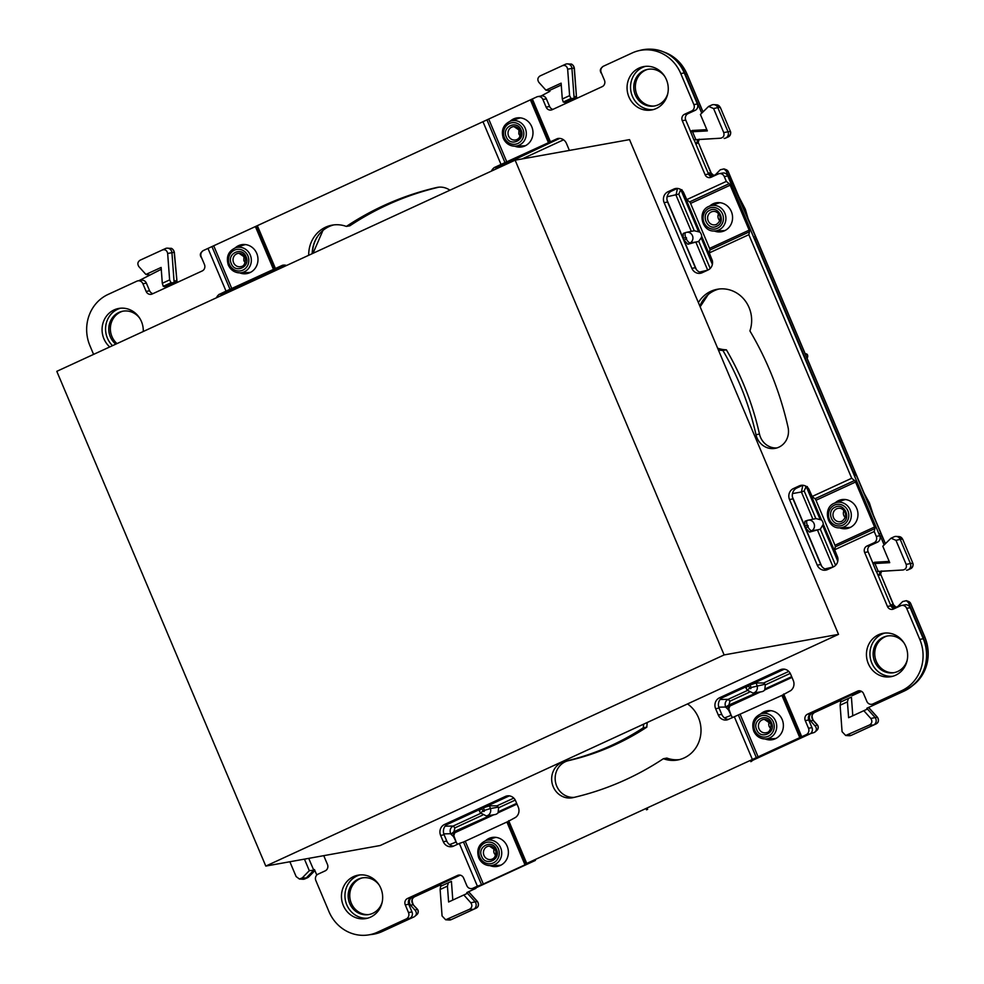 <?xml version="1.0" encoding="UTF-8"?>
<svg xmlns="http://www.w3.org/2000/svg" width="984" height="984" viewBox="0 0 984 984"><rect width="100%" height="100%" fill="white"/><g stroke="black" fill="none" stroke-linecap="round" stroke-linejoin="round"><path stroke-width="1.48" d="M452.812 846.449L459.331 843.448L477.388 886.178L481.533 884.751L463.489 842.021L459.331 843.448M463.489 842.021L508.039 821.492L526.083 864.223L524.989 864.825L506.944 822.095M452.296 846.548A8.327 7.761 79.8 0 1 443.292 841.701L440.623 835.404A8.327 7.761 79.8 0 1 444.485 824.494L505.309 796.474A8.327 7.761 79.8 0 1 515.628 800.853L518.285 807.151A8.327 7.761 79.8 0 1 515.628 817.36L508.039 821.492M508.703 820.705L526.747 863.435L526.083 864.223M465.272 841.295L483.328 884.026L524.989 864.825M485.567 840.705A14.698 13.702 79.8 0 1 492.062 837.47A14.698 13.702 79.8 0 1 507.154 846.179A14.698 13.702 79.8 0 1 497.264 866.412A14.698 13.702 79.8 0 1 490.044 865.637M483.328 884.026L481.533 884.751M323.748 855.662L327.463 864.444A4.895 4.563 -100.2 0 1 325.187 870.865L318.115 874.124A4.895 4.563 79.8 0 0 315.839 880.545L328.951 911.578A39.2 36.543 79.8 0 0 369.221 934.8L372.702 934.173A39.2 36.543 79.8 0 0 380.968 931.565L409.725 918.33A4.895 4.563 79.8 0 0 411.988 911.91L408.754 904.259A4.895 4.563 79.8 0 1 411.029 897.851L460.278 875.157M93.591 354.388L89.95 345.765A39.2 36.543 79.8 0 1 108.08 294.437L136.825 281.19A4.895 4.563 79.8 0 1 142.901 283.761L146.382 283.134A4.895 4.563 79.8 0 0 141.352 280.231L137.858 280.858M146.382 283.134L149.617 290.784L146.124 291.412L142.901 283.761M146.124 291.412A4.895 4.563 -100.2 0 0 152.188 293.995L202.187 270.957A4.895 4.563 79.8 0 0 204.463 264.536L201.228 256.885A4.895 4.563 79.8 0 1 203.491 250.477L207.981 248.411L226.025 291.129L282.433 265.299A8.327 7.761 79.8 0 1 286.565 265.483M149.617 290.784A4.895 4.563 -100.2 0 0 152.938 293.65M284.671 265.102L230.563 290.612L219.1 294.474L226.025 291.129M219.051 294.351L222.532 293.724M220.637 295.864A8.327 7.761 79.8 0 1 222.581 293.847M216.443 297.795A8.327 7.761 79.8 0 1 219.1 294.474M282.433 265.299L283.343 265.127M275.397 268.386L257.341 225.668L482.972 121.709L501.028 164.439L494.042 167.661L505.555 163.922L559.662 138.412M501.028 164.439L557.424 138.596A8.327 7.761 79.8 0 1 566.44 143.443L569.096 149.74A8.327 7.761 79.8 0 1 569.355 150.441M494.042 167.661L497.535 167.034M495.628 169.162A8.327 7.761 79.8 0 1 497.584 167.157M491.434 171.105A8.327 7.761 79.8 0 1 494.091 167.784M557.424 138.596L558.346 138.436M549.613 106.506L546.12 107.133L542.885 99.482L546.378 98.855L549.613 106.506A4.895 4.563 -100.2 0 0 552.934 109.359M546.12 107.133A4.895 4.563 -100.2 0 0 552.184 109.704L602.183 86.666A4.895 4.563 79.8 0 0 604.459 80.257L601.224 72.607A4.895 4.563 79.8 0 1 603.487 66.186L632.245 52.939A39.2 36.543 79.8 0 1 640.498 50.344A39.2 36.543 79.8 0 1 680.768 73.566L693.88 104.599A4.895 4.563 79.8 0 1 691.617 111.02L695.098 110.392A4.895 4.563 79.8 0 0 697.373 103.972L684.261 72.939A39.2 36.543 79.8 0 0 674.704 59.163A41.156 38.376 79.8 0 1 685.245 74.095L701.727 113.123M640.498 50.344L643.991 49.717A39.2 36.543 79.8 0 1 651.26 49.2A39.2 36.543 79.8 0 1 674.704 59.163M695.098 110.392L688.025 113.652L684.532 114.279L691.617 111.02M684.532 114.279A4.895 4.563 -100.2 0 0 682.269 120.7L705.061 174.672L708.554 174.045L694.126 139.888M688.025 113.652A4.895 4.563 -100.2 0 0 685.75 120.073L682.269 120.7M690.571 131.475L685.75 120.073M729.169 183.688L689.587 201.929L686.746 199.641L683.449 192.151A8.327 7.761 79.8 0 0 673.819 189.076L667.976 191.757A8.327 7.761 79.8 0 0 664.126 202.667L691.863 268.337A8.327 7.761 79.8 0 0 702.182 272.716L708.013 270.022A8.327 7.761 79.8 0 0 712.318 260.514L709.255 252.925L748.836 234.696L749.476 231.781A1.956 0.689 65.3 0 0 749.168 230.158L730.177 185.189A1.956 0.689 65.3 0 0 729.169 183.688L726.327 181.4L724.273 176.567A4.895 4.563 79.8 0 0 718.209 173.983L711.125 177.255A4.895 4.563 79.8 0 1 705.061 174.672M711.875 176.911A4.895 4.563 79.8 0 1 708.554 174.045M709.255 252.925L709.894 250.022A1.956 0.689 -114.7 0 0 709.587 248.398L749.168 230.158M689.587 201.929A1.956 0.689 -114.7 0 1 690.584 203.417L709.587 248.398M664.126 202.667L667.619 202.04A8.327 7.761 79.8 0 1 671.469 191.13L677.299 188.448A8.327 7.761 79.8 0 1 677.349 188.424M667.619 202.04L695.356 267.709A8.327 7.761 79.8 0 0 702.121 272.74M834.641 549.773L837.716 557.362A8.327 7.761 79.8 0 1 833.399 566.87L827.569 569.564A8.327 7.761 79.8 0 1 817.261 565.173L789.512 499.515A8.327 7.761 79.8 0 1 793.375 488.605L799.205 485.911A8.327 7.761 79.8 0 1 808.836 488.999L812.132 496.489L814.973 498.765A1.956 0.689 -114.7 0 1 815.982 500.266L834.986 545.247A1.956 0.689 -114.7 0 1 835.293 546.858L834.641 549.773L874.222 531.532L876.264 536.378A4.895 4.563 79.8 0 1 874.001 542.799L877.494 542.172L870.409 545.431A4.895 4.563 -100.2 0 0 868.146 551.852L864.653 552.479A4.895 4.563 -100.2 0 1 866.916 546.058L874.001 542.799M827.519 569.588A8.327 7.761 79.8 0 1 820.742 564.545L793.006 498.888A8.327 7.761 79.8 0 1 796.856 487.978L802.698 485.284A8.327 7.761 79.8 0 1 802.747 485.26M894.259 608.678A4.895 4.563 79.8 0 1 890.938 605.824L876.51 571.655M872.956 563.242L868.146 551.852M734.335 716.746L781.936 695.405L790.632 690.67A8.327 7.761 79.8 0 0 793.276 680.461L790.619 674.163A8.327 7.761 79.8 0 0 780.312 669.772L719.476 697.804A8.327 7.761 79.8 0 0 715.626 708.714L718.283 715.011A8.327 7.761 79.8 0 0 727.299 719.845L734.335 716.746L752.379 759.476L806.228 734.667A4.895 4.563 79.8 0 0 808.491 728.258L805.269 720.608A4.895 4.563 79.8 0 1 807.532 714.187L857.531 691.149A4.895 4.563 -100.2 0 1 863.595 693.732L866.83 701.383A4.895 4.563 79.8 0 0 872.894 703.954L901.639 690.706A39.2 36.543 79.8 0 0 919.782 639.379L906.67 608.333A4.895 4.563 79.8 0 0 900.606 605.763L893.521 609.022A4.895 4.563 79.8 0 1 887.445 606.452L864.653 552.479M901.639 605.431L905.12 604.803A4.895 4.563 79.8 0 1 910.151 607.718L923.263 638.751A39.2 36.543 79.8 0 1 926.559 655.406A39.2 36.543 79.8 0 1 917.801 680.215A39.2 36.543 79.8 0 1 905.132 690.079L876.387 703.326A4.895 4.563 79.8 0 1 875.354 703.658L871.861 704.286M805.269 720.608L808.75 719.981A4.895 4.563 79.8 0 1 811.025 713.56L860.274 690.866M808.75 719.981L811.984 727.631A4.895 4.563 79.8 0 1 810.127 733.83L750.681 761.235M780.312 669.772L783.793 669.157A8.327 7.761 79.8 0 1 783.842 669.132M783.793 669.157L722.969 697.176A8.327 7.761 79.8 0 0 721.407 698.148L748.443 685.688L746.143 687.607M715.626 708.714L719.107 708.086A8.327 7.761 79.8 0 1 721.407 698.148M719.107 708.086L721.776 714.384A8.327 7.761 79.8 0 0 728.541 719.415M440.623 835.404L444.116 834.776A8.327 7.761 79.8 0 1 447.966 823.866L508.802 795.847A8.327 7.761 79.8 0 1 508.851 795.822M444.116 834.776L446.773 841.074A8.327 7.761 79.8 0 0 453.55 846.105M369.221 934.8A39.2 36.543 79.8 0 0 377.487 932.192L406.232 918.958A4.895 4.563 79.8 0 0 408.495 912.537L405.273 904.886A4.895 4.563 79.8 0 1 407.536 898.478L457.535 875.44A4.895 4.563 -100.2 0 1 463.599 878.011L466.834 885.661A4.895 4.563 79.8 0 0 471.865 888.564L475.358 887.937A4.895 4.563 79.8 0 0 475.666 887.875L478.089 886.83M109.741 346.946A22.054 20.553 79.8 0 1 114.119 309.911A22.054 20.553 79.8 0 1 118.769 308.447A22.054 20.553 79.8 0 1 143.27 331.51M112.533 345.667A22.054 20.553 79.8 0 1 117.613 309.284A22.054 20.553 79.8 0 1 120.528 308.213M647.324 722.453A30.873 28.782 79.8 0 0 646.832 727.139L643.339 727.766A30.873 28.782 79.8 0 1 643.659 724.138L687.521 703.929A30.873 28.782 79.8 0 1 700.522 736.02A30.873 28.782 79.8 0 1 677.632 759.992A30.873 28.782 79.8 0 1 663.376 758.713A312.629 291.473 79.8 0 1 573.118 797.618A18.622 17.355 79.8 0 1 572.356 797.778A18.622 17.355 79.8 0 1 552.049 782.932A18.622 17.355 79.8 0 1 564.988 761.284L568.481 760.657A18.622 17.355 79.8 0 0 555.394 781.468A18.622 17.355 79.8 0 0 574.262 797.347M663.376 758.713L666.857 758.086A30.873 28.782 79.8 0 0 679.366 759.623M643.339 727.766A275.397 256.75 79.8 0 1 564.988 761.284M646.832 727.139A275.397 256.75 79.8 0 1 568.481 760.657M895.6 675.233A22.054 20.553 79.8 0 1 890.951 676.697A22.054 20.553 79.8 0 1 867.421 661.174A22.054 20.553 79.8 0 1 878.503 634.754A22.054 20.553 79.8 0 1 883.152 633.29A22.054 20.553 79.8 0 1 906.682 648.813A22.054 20.553 79.8 0 1 895.6 675.233M892.685 676.291A22.054 20.553 79.8 0 1 870.655 659.624A22.054 20.553 79.8 0 1 881.984 634.126A22.054 20.553 79.8 0 1 884.911 633.056M726.376 349.812L722.883 350.439A30.873 28.782 79.8 0 1 718.381 349.96L698.382 302.617A30.873 28.782 79.8 0 1 717.348 289.259A30.873 28.782 79.8 0 1 744.777 300.243A30.873 28.782 79.8 0 1 749.906 330.919A311.657 290.563 79.8 0 1 788.049 427.314A17.638 16.445 79.8 0 1 775.134 448.36A17.638 16.445 79.8 0 1 755.983 434.694L759.476 434.067A276.369 257.673 79.8 0 0 726.376 349.812A30.873 28.782 79.8 0 1 717.619 348.164M699.833 306.049A30.873 28.782 79.8 0 1 719.107 289.001M722.883 350.439A276.369 257.673 79.8 0 1 755.983 434.694M776.868 447.954A17.638 16.445 79.8 0 1 759.476 434.067M666.414 79.642A22.054 20.553 79.8 0 1 651.568 109.987A22.054 20.553 79.8 0 1 628.911 96.924A22.054 20.553 79.8 0 1 643.77 66.58A22.054 20.553 79.8 0 1 666.414 79.642M653.29 109.593A22.054 20.553 79.8 0 1 632.404 96.297A22.054 20.553 79.8 0 1 645.529 66.346M380.808 888.22A22.054 20.553 79.8 0 1 365.962 918.564A22.054 20.553 79.8 0 1 343.305 905.501A22.054 20.553 79.8 0 1 358.151 875.157A22.054 20.553 79.8 0 1 380.808 888.22M367.684 918.17A22.054 20.553 79.8 0 1 346.798 904.874A22.054 20.553 79.8 0 1 359.91 874.924M308.705 255.287A30.873 28.782 79.8 0 1 332.088 225.151A30.873 28.782 79.8 0 1 346.356 226.431A312.629 291.473 79.8 0 1 436.601 187.526A18.622 17.355 79.8 0 1 437.376 187.366A18.622 17.355 79.8 0 1 449.934 190.22M346.356 226.431L349.837 225.803A312.629 291.473 79.8 0 1 438.95 187.157M312.199 253.675A30.873 28.782 79.8 0 1 333.847 224.893M494.915 865.477A14.698 13.702 -100.2 0 0 498.986 865.969M493.82 837.273A14.698 13.702 -100.2 0 0 490.18 839.155M257.341 225.668L207.981 248.411M482.972 121.709L532.344 98.966L550.388 141.696M726.327 181.4L686.746 199.641M748.836 234.696L851.714 478.249L854.555 480.536A1.956 0.689 -114.7 0 1 855.563 482.025L874.567 527.006A1.956 0.689 -114.7 0 1 874.874 528.629L874.222 531.532M851.714 478.249L812.132 496.489M783.694 694.003L801.739 736.733M235.164 247.919A14.698 13.702 79.8 0 1 241.658 244.684A14.698 13.702 79.8 0 1 256.75 253.392A14.698 13.702 79.8 0 1 246.861 273.613A14.698 13.702 79.8 0 1 239.641 272.839M510.155 121.216A14.698 13.702 79.8 0 1 516.649 117.982A14.698 13.702 79.8 0 1 531.754 126.69A14.698 13.702 79.8 0 1 521.852 146.923A14.698 13.702 79.8 0 1 514.644 146.149M709.747 206.037A14.698 13.702 79.8 0 1 713.142 203.774A14.698 13.702 79.8 0 1 716.241 202.802A14.698 13.702 79.8 0 1 731.924 213.147A14.698 13.702 79.8 0 1 724.531 230.76A14.698 13.702 79.8 0 1 721.444 231.744A14.698 13.702 79.8 0 1 714.224 230.969M835.145 502.886A14.698 13.702 79.8 0 1 838.528 500.622A14.698 13.702 79.8 0 1 841.627 499.651A14.698 13.702 79.8 0 1 857.322 509.995A14.698 13.702 79.8 0 1 849.93 527.608A14.698 13.702 79.8 0 1 846.83 528.58A14.698 13.702 79.8 0 1 839.623 527.818M760.571 714.015A14.698 13.702 79.8 0 1 767.053 710.78A14.698 13.702 79.8 0 1 782.157 719.489A14.698 13.702 79.8 0 1 772.255 739.71A14.698 13.702 79.8 0 1 765.048 738.935M248.583 273.183A14.698 13.702 79.8 0 1 244.512 272.691M239.776 246.369A14.698 13.702 79.8 0 1 243.417 244.487M518.42 117.797A14.698 13.702 -100.2 0 0 514.767 119.667M519.503 146.001A14.698 13.702 -100.2 0 0 523.574 146.493M723.166 231.302A14.698 13.702 79.8 0 1 719.095 230.81M714.359 204.487A14.698 13.702 79.8 0 1 716.623 203.147A14.698 13.702 79.8 0 1 718 202.606M843.399 499.454A14.698 13.702 -100.2 0 0 842.021 499.995A14.698 13.702 -100.2 0 0 839.758 501.336M844.481 527.658A14.698 13.702 -100.2 0 0 848.552 528.15M765.183 712.465A14.698 13.702 79.8 0 1 768.824 710.583M773.977 739.279A14.698 13.702 79.8 0 1 769.906 738.787M477.388 886.178L472.898 888.244A4.895 4.563 79.8 0 1 471.865 888.564M526.747 863.435L752.379 759.476M532.344 98.966L536.821 96.899A4.895 4.563 79.8 0 1 542.885 99.482M698.382 302.617L629.526 139.617L515.124 160.183L56.801 371.337L265.791 866.08L724.113 654.926L515.124 160.183M687.521 703.929L838.516 634.36L718.381 349.96M265.791 866.08L380.193 845.514L643.659 724.138M724.273 176.567L727.766 175.939L879.93 536.206A4.895 4.563 79.8 0 1 877.494 542.172M719.242 173.664L722.736 173.036A4.895 4.563 79.8 0 1 727.557 175.496L727.766 175.939M472.898 888.244L476.391 887.617L535.419 860.41M476.391 887.617L475.961 887.777A4.895 4.563 79.8 0 1 475.666 887.875M561.261 85.018L549.22 90.565L549.896 91.328L541.04 96.014A4.895 4.563 79.8 0 1 546.378 98.855M748.443 685.688L749.722 688.148L747.127 690.104L752.969 693.068L761.567 691.74A5.879 5.486 -100.2 0 0 764.728 689.956L765.318 684.876L763.707 682.97L756.179 682.982L750.165 684.901L784.297 669.169M714.015 175.669L710.879 172.864L708.123 173.024L712.637 175.988L715.491 174.672L720.276 169.777L724.015 168.904L726.192 171.032L727.865 174.992L729.144 175.521L755.368 236.32L755.958 238.989L754.679 239.665M879.007 533.98L880.766 533.168L856.215 475.063L853.251 471.84L755.097 239.469M880.766 533.168L881.356 535.837L880.495 536.317L884.124 544.89M885.329 543.66L728.246 171.794A3.924 3.788 -69.7 0 0 726.094 169.678A3.924 3.788 -69.7 0 0 726.081 169.666L724.015 168.904M792.452 497.006L804.777 526.206L804.9 521.274L807.274 520.438M804.777 526.206L807.237 525.333A0.775 0.713 79.8 0 1 807.827 526.747A4.895 1.685 60 0 0 811.812 530.745A5.67 5.289 79.8 0 0 807.434 520.376A4.895 1.747 70.6 0 0 807.347 520.401L804.9 521.274M821.689 566.243L805.564 528.051L809.475 532.098L820.312 529.158L835.601 565.333M895.981 540.339L906.141 564.373C906.916 567.448 905.87 569.318 903.005 569.982L878.257 571.421L874.924 563.524L889.733 562.663L882.796 546.243L891.012 538.199L895.981 540.339L900.2 539.38A4.895 4.563 -100.2 0 0 894.173 536.784L891.012 538.199M874.924 563.524L872.869 563.291L874.53 562.27L889.204 561.409M903.005 569.982L876.277 571.63L872.869 563.291M906.412 600.683L908.478 601.445A3.924 3.788 110.3 0 1 908.478 601.445A3.924 3.788 110.3 0 1 910.643 603.573L924.862 637.251L923.115 637.201L908.576 602.798L906.412 600.683L902.66 601.556L897.875 606.452L895.022 607.755L890.508 604.791L893.275 604.643L896.399 607.448L893.275 604.643L880.569 574.004M923.115 637.201A41.156 38.376 79.8 0 1 926.559 655.406M917.801 680.215A41.156 38.376 79.8 0 1 911.762 686.328A41.156 38.376 79.8 0 1 904.075 691.112L866.793 708.283L874.85 717.238A4.895 4.563 -100.2 0 1 873.484 725.085L851.221 735.343A4.895 4.563 -100.2 0 1 851.172 735.356A4.895 4.563 -100.2 0 1 849.155 735.724L845.686 735.491L842.07 731.69L840.115 705.221L847.433 701.85L848.602 717.705L863.817 710.694L870.791 718.455C872.5 721.075 872.131 723.228 869.659 724.925L873.484 725.085L876.117 723.904A4.182 3.899 -100.2 0 0 877.285 717.201L870.791 718.455M867.482 709.046L863.817 710.694M847.433 701.85L848.368 698.48L851.418 697.102L852.796 715.774M848.368 698.48L840.619 702.047L840.115 705.221M815.158 731.899L816.954 730.263A3.924 3.764 -132.2 0 0 816.966 724.679L815.306 726.192L810.607 720.964C808.528 717.779 808.983 715.171 811.972 713.129L840.434 700.571M810.607 720.964L813.091 720.374C811.05 717.188 811.505 714.581 814.457 712.539L814.543 712.514C811.739 713.917 811.345 716.561 813.362 720.436A3.924 0.787 138 0 0 813.091 720.374L816.966 724.679A3.924 0.787 138 0 1 817.237 724.741L813.362 720.436M815.306 726.192C817.003 728.726 816.659 730.829 814.272 732.477L815.146 731.899M445.691 919.782L442.074 915.969L440.119 889.499L447.437 886.129L448.606 901.984L463.821 894.973L470.795 902.734C472.504 905.354 472.136 907.519 469.663 909.204L445.691 919.782L449.159 920.003A4.895 4.563 -100.2 0 0 451.189 919.646A4.895 4.563 -100.2 0 0 451.226 919.622L473.488 909.364A4.895 4.563 -100.2 0 0 474.854 901.529L466.797 892.562L475.875 888.38M810.385 733.658L814.272 732.477M753.092 760.128L750.878 761.69M732.367 717.656L728.455 709.894L725.7 707.041L718.775 707.164M513.783 798.11L497.043 805.822L489.515 805.834L483.501 807.753L509.306 795.871M446.404 824.838L481.779 808.541L479.491 810.459M457.376 844.346L453.464 836.584L454.817 832.735L454.153 832.156L450.955 834.186L453.464 836.584L453.526 834.284M467.486 893.324L463.821 894.973M447.437 886.129L448.372 882.759L451.422 881.381L452.8 900.053M448.372 882.759L440.623 886.326L440.119 889.499M416.958 914.554L414.276 916.768C416.662 915.108 417.007 913.017 415.309 910.471L410.611 905.243C408.532 902.07 408.987 899.45 411.976 897.408L414.473 896.83C411.509 898.859 411.054 901.479 413.108 904.665L417.241 909.019A3.924 0.787 138 0 0 416.97 908.97A3.924 3.764 47.8 0 1 416.958 914.554L416.958 914.554A3.924 3.924 0 0 0 417.241 909.019M370.119 934.64A41.156 38.376 79.8 0 0 382.407 931.442L414.276 916.768M308.73 858.368L313.761 870.262L314.462 869.548L316.786 875.059M304.437 859.13L309.308 870.668L313.761 870.262L306.258 877.937A4.895 4.563 -100.2 0 1 302.887 879.253L299.419 879.019L296.123 876.572L289.862 861.75M161.265 269.296L138.904 280.674M162.323 249.961C165.177 249.198 166.96 250.367 167.661 253.454L169.617 279.923L162.298 283.294L161.13 267.439L145.915 274.45L138.929 266.689C137.219 264.069 137.6 261.916 140.06 260.219L165.521 248.534A4.895 4.563 -100.2 0 0 165.484 248.546A4.895 4.563 -100.2 0 1 171.942 252.777L173.996 280.612L175.73 283.146M149.224 274.844L145.915 274.45M169.617 279.923L171.007 282.752L174.156 282.703L165.287 286.787L163.27 286.319L162.298 283.294M201.72 258.066L201.4 257.697C199.703 255.163 200.047 253.06 202.421 251.412M563.561 139.814L522.061 158.941M562.319 65.682C565.173 64.919 566.956 66.088 567.657 69.175L569.601 95.632L562.294 99.003L561.126 83.16L545.911 90.171L538.924 82.41C537.215 79.79 537.596 77.625 540.056 75.94L565.517 64.243A4.895 4.563 -100.2 0 0 565.48 64.267A4.895 4.563 -100.2 0 1 571.938 68.499L573.992 96.321L575.726 98.867M549.22 90.565L545.911 90.171M569.601 95.632L571.003 98.474L574.152 98.425L565.283 102.508L563.266 102.041L562.294 99.003M601.716 73.788L601.384 73.419C599.699 70.873 600.043 68.782 602.417 67.121M639.169 50.614A41.156 38.376 79.8 0 1 651.26 49.2M713.597 108.56L723.744 132.594C724.531 135.669 723.486 137.539 720.608 138.215L695.872 139.654L692.527 131.758L707.348 130.897L700.411 114.464L708.628 106.42L713.597 108.56L717.816 107.6A4.895 4.563 -100.2 0 0 711.789 105.005L708.628 106.42M692.527 131.758L690.485 131.524L692.146 130.491L706.819 129.642M720.608 138.215L693.892 139.851L690.485 131.524M683.191 238.349L683.216 233.454L685.762 232.556A4.895 1.747 -109.4 0 1 685.848 232.532A5.67 5.289 -100.2 0 1 686.488 232.347L685.762 232.556A4.895 1.747 -109.4 0 0 685.639 237.488L683.191 238.349L667.054 200.17M685.639 237.488A0.775 0.713 -100.2 0 1 686.242 238.891L683.966 240.207L687.89 244.253L698.726 241.301L710.202 268.484M683.966 240.207L696.303 269.395M893.534 672.736A18.745 17.478 79.8 0 1 874.776 652.244A18.745 17.478 79.8 0 1 886.941 636.094M907.174 660.239A18.622 17.355 79.8 0 1 892.673 672.859A18.622 17.355 79.8 0 1 873.177 652.564A18.622 17.355 79.8 0 1 886.104 636.279A18.622 17.355 79.8 0 1 904.087 643.056M368.545 914.603A18.745 17.478 79.8 0 1 365.999 914.542A18.745 17.478 79.8 0 1 349.861 897.666A18.745 17.478 79.8 0 1 361.952 877.962M382.186 902.107A18.622 17.355 79.8 0 1 367.684 914.726A18.622 17.355 79.8 0 1 364.289 914.726A18.622 17.355 79.8 0 1 348.225 897.506A18.622 17.355 79.8 0 1 361.103 878.159A18.622 17.355 79.8 0 1 366.798 877.74A18.622 17.355 79.8 0 1 379.098 884.936M654.151 106.038A18.745 17.478 79.8 0 1 651.605 105.977A18.745 17.478 79.8 0 1 635.467 89.089A18.745 17.478 79.8 0 1 647.558 69.384M667.792 93.529A18.622 17.355 79.8 0 1 653.29 106.149A18.622 17.355 79.8 0 1 649.895 106.149A18.622 17.355 79.8 0 1 633.831 88.929A18.622 17.355 79.8 0 1 646.709 69.581A18.622 17.355 79.8 0 1 652.404 69.163A18.622 17.355 79.8 0 1 664.704 76.358M117.01 343.601A18.745 17.478 79.8 0 1 110.405 327.414A18.745 17.478 79.8 0 1 122.57 311.264M115.78 344.166A18.622 17.355 79.8 0 1 108.806 327.733A18.622 17.355 79.8 0 1 121.721 311.448A18.622 17.355 79.8 0 1 139.716 318.226M806.523 357.081L806.745 357.819L806.523 357.081M807.237 525.333A4.895 1.747 70.6 0 1 807.347 520.401L815.945 518.593L821.443 519.946A5.879 5.486 79.8 0 1 823.264 524.263L820.312 529.158M876.4 571.655L878.257 571.421M906.547 570.216A4.895 4.563 -100.2 0 0 910.36 563.414L900.2 539.38L902.512 539.134A4.182 3.899 -100.2 0 0 899.093 536.6L896.203 536.415M908.576 602.798L910.692 603.684M869.659 724.925L845.686 735.491M732.551 717.57L730.485 714.691L732.576 717.557M497.043 805.822L498.654 807.729L498.064 812.809A5.879 5.486 79.8 0 1 494.903 814.592L486.305 815.933A5.67 5.289 79.8 0 0 490.413 808.565L484.374 810.398A0.775 0.713 79.8 0 1 483.07 811L480.463 812.956L486.305 815.933M457.56 844.26L455.494 841.394L457.572 844.26M413.366 904.726C411.472 900.741 411.865 898.097 414.547 896.793L440.463 884.862L414.633 896.756M309.308 870.668L302.211 877.937L299.419 879.019M174.156 282.703L173.996 280.612L176.48 281.252M574.152 98.425L573.992 96.321L576.476 96.961M694.015 139.876L695.872 139.654M724.163 138.436A4.895 4.563 -100.2 0 0 727.963 131.635L717.816 107.6L720.116 107.354A4.182 3.899 -100.2 0 0 716.709 104.833L713.818 104.636M726.192 171.032L728.295 171.905M712.379 264.376L701.186 237.882L701.666 236.418A5.879 5.486 -100.2 0 0 699.845 232.101L694.274 230.76L678.788 194.131L680.497 190.22L680.005 189.113M686.242 238.891A4.895 1.685 60 0 0 690.227 242.9A5.67 5.289 -100.2 0 0 686.488 232.347L694.274 230.76M701.186 237.882L698.726 241.301M495.604 855.268L494.239 853.312A5.424 5.055 79.8 0 1 494.386 848.491M770.607 728.566L769.23 726.61A5.424 5.055 79.8 0 1 769.39 721.789M245.2 262.47A5.424 5.055 79.8 0 1 243.835 260.514L243.983 255.692M719.784 220.6A5.424 5.055 79.8 0 1 718.566 213.823M845.182 517.436A5.424 5.055 79.8 0 1 843.964 510.671M520.204 135.78A5.424 5.055 79.8 0 1 518.826 133.824L518.986 129.002M714.052 175.656L710.879 172.864L698.185 142.225M748.307 219.383L745.331 209.248L738.32 195.742M863.706 492.59L869.376 502.898L873.694 516.231M814.617 712.465L840.447 700.583M852.796 694.31L853.177 695.221M851.849 694.753L852.23 695.651L861.529 691.371M576.476 96.899L574.189 68.019L567.657 69.175M577.018 98.265L576.157 96.321M177.071 282.531L174.193 252.298L167.661 253.454M177.022 282.543L176.161 280.612M441.927 885.723L439.528 884.825M841.923 701.444L839.524 700.546M880.655 574.582L880.864 571.704M879.536 571.999L880.532 571.729L878.269 575.812L880.594 574.631L880.815 571.704M698.259 142.815L698.48 139.937L698.209 142.864L695.872 144.033L698.148 139.949L697.152 140.22M760.534 691.9L729.845 706.032L728.455 709.894L728.529 707.594M728.923 709.206L731.124 715.22M747.36 690.497L728.16 699.341C725.269 701.1 724.458 703.671 725.7 707.041L728.898 705.024L729.944 701.174L749.181 692.306M729.894 705.626L725.946 707.496M453.932 835.908L456.121 841.923M443.784 833.854L450.709 833.743C449.454 830.361 450.278 827.802 453.157 826.043L445.112 826.179M450.955 834.186L453.907 831.714L454.94 827.864L482.517 815.158M691.309 231.363L676.008 195.139L677.459 188.424M680.497 190.22L680.744 189.506M698.419 231.326L680.965 190.01L681.949 189.727M707.705 270.17L699.55 272.088M802.846 485.272L801.406 491.988L792.501 493.574M805.404 485.948L805.884 487.055L804.186 490.967L815.859 518.605M806.142 486.354L805.884 487.055M807.335 486.576L806.363 486.859L820.016 519.183M824.936 568.924L833.104 567.018M838.516 634.36L724.113 654.926M680.768 73.566L684.261 72.939M693.88 104.599L697.373 103.972M673.819 189.076L677.299 188.448M667.976 191.757L671.469 191.13M691.863 268.337L695.356 267.709M799.205 485.911L802.698 485.284M793.375 488.605L796.856 487.978M789.512 499.515L793.006 498.888M817.261 565.173L820.742 564.545M870.409 545.431L866.916 546.058M887.445 606.452L890.938 605.824M906.67 608.333L910.151 607.718M919.782 639.379L923.263 638.751M901.639 690.706L905.132 690.079M872.894 703.954L876.387 703.326M859.647 690.78L857.531 691.149M807.532 714.187L811.025 713.56M808.491 728.258L811.984 727.631M719.476 697.804L722.969 697.176M718.283 715.011L721.776 714.384M505.309 796.474L508.802 795.847M444.485 824.494L447.966 823.866M443.292 841.701L446.773 841.074M459.651 875.059L457.535 875.44M407.536 898.478L411.029 897.851M405.273 904.886L408.754 904.259M408.495 912.537L411.988 911.91M406.232 918.958L409.725 918.33M377.487 932.192L380.968 931.565M436.601 187.526L438.151 187.243M212.126 246.984L230.182 289.714M256.689 226.455L274.733 269.185M487.129 120.294L505.173 163.024M531.68 99.765L549.724 142.495M749.476 231.781L709.894 250.022M854.555 480.536L814.973 498.765M874.874 528.629L835.293 546.858M783.03 694.802L801.087 737.533M738.48 715.331L756.524 758.061M273.638 269.788L255.594 227.058M213.922 246.258L231.966 288.988M530.585 100.368L548.629 143.098M488.913 119.568L506.969 162.286M730.177 185.189L690.584 203.417M855.563 482.025L815.982 500.266M874.567 527.006L834.986 545.247M781.936 695.405L799.992 738.135M740.275 714.605L758.32 757.323M876.264 536.378L879.757 535.751M806.228 734.667L809.721 734.039M749.722 688.148A0.775 0.713 -100.2 0 0 751.038 687.545L765.048 684.249M752.969 693.068A5.67 5.289 -100.2 0 0 757.077 685.713L756.179 682.982M729.944 701.174L728.16 699.341L720.116 699.476M751.038 687.545L750.165 684.901M755.958 238.989L754.654 239.592M853.239 472.96L854.543 472.369M812.895 519.208L801.406 491.988L804.186 490.967M809.475 532.098L811.812 530.745L819.697 529.515M805.564 528.051L807.827 526.747M834.272 566.403L833.005 566.809L817.606 530.364M880.004 536.464L881.356 535.837M924.911 637.361L924.862 637.251A39.655 36.974 79.8 0 1 913.939 684.581L911.762 686.328M868.54 707.484L877.285 717.201A3.924 0.787 138 0 1 877.47 717.274A3.924 0.787 138 0 1 877.519 717.484M840.631 702.047L848.356 698.48M788.787 671.42L763.707 682.97M730.817 715.466L724.544 717.926M483.501 807.753L484.374 810.398M489.515 805.834L490.413 808.565L498.384 807.101M481.779 808.541L483.07 811M480.696 813.35L453.157 826.043L454.94 827.864M449.553 844.629L455.813 842.169M468.544 891.762L477.289 901.492L470.795 902.734M440.635 886.326L448.36 882.759M410.611 905.243L413.108 904.665L416.97 908.97L415.309 910.471M308.914 876.683A3.924 1.181 -135.7 0 1 308.828 876.806L314.892 870.594L308.705 876.892L306.258 877.937L302.211 877.937M171.007 282.752L163.27 286.319M225.631 293.564L222.79 293.613M500.622 166.874L497.781 166.911M571.003 98.474L563.266 102.041M663.745 51.992A39.655 36.974 79.8 0 1 687.004 74.144L685.245 74.095M702.945 111.881L687.053 74.255M729.144 175.521L727.84 176.124M678.788 194.131L667.103 196.738M685.676 232.581L683.314 233.417M698.111 241.67L690.227 242.9L687.89 244.253M708.874 269.555L707.619 269.96L696.02 242.519M699.919 306.258A31.414 29.299 79.8 0 1 704.224 298.607M312.469 253.552A31.414 29.299 79.8 0 1 318.976 234.5M755.368 236.32L753.621 237.132M730.829 178.215L729.07 179.026M854.469 475.875L856.215 475.063M805.244 353.896L805.662 353.822A2.448 2.288 79.8 0 1 807.311 357.709L807.028 358.127M899.093 536.6L902.672 539.158L912.832 563.192C913.558 564.927 912.844 566.747 910.692 568.666A4.182 3.899 -100.2 0 0 912.66 563.168L906.141 564.373M853.866 734.15A3.924 1.378 65.3 0 1 853.854 734.162L876.117 723.904A3.924 1.378 65.3 0 0 876.129 723.892A3.924 1.378 65.3 0 0 876.129 723.904L853.817 734.175A4.182 3.899 -100.2 0 0 853.854 734.162L851.221 735.343L847.396 735.183M477.523 901.774A3.924 0.787 138 0 0 477.486 901.553A3.924 0.787 138 0 0 477.289 901.492A4.182 3.899 -100.2 0 1 476.121 908.183L473.488 909.364L469.663 909.204M647.583 809.279A2.448 2.288 79.8 0 1 646.525 809.783L646.439 809.807M453.784 918.478A4.182 3.899 -100.2 0 0 453.821 918.453A4.182 3.899 -100.2 0 0 453.858 918.441L451.226 919.622L447.4 919.462M307.549 877.703L308.828 876.806A3.924 1.181 -135.7 0 1 308.705 876.892A4.182 3.899 -100.2 0 1 307.549 877.703L304.905 878.884M170.441 248.362C171.868 247.993 173.159 249.284 174.34 252.248L174.193 252.298A4.182 3.899 -100.2 0 0 170.441 248.362L167.551 248.165M570.437 64.071C571.852 63.714 573.155 65.005 574.336 67.957L574.189 68.019A4.182 3.899 -100.2 0 0 570.437 64.071L567.547 63.886M716.709 104.833L720.288 107.391L730.436 131.425C731.161 133.148 730.448 134.968 728.295 136.887A4.182 3.899 -100.2 0 0 730.276 131.389L723.744 132.594M807.064 358.201L807.446 357.635C808.048 355.15 807.483 353.871 805.736 353.809L805.662 353.822A1.956 0.676 -82.7 0 1 805.736 353.809A1.956 0.676 -82.7 0 1 805.834 353.846M476.133 908.183L453.858 918.441A3.924 1.378 65.3 0 0 453.87 918.441L476.121 908.183A3.924 1.378 65.3 0 0 476.133 908.183L476.133 908.183C478.63 906.842 479.085 904.64 477.486 901.553L468.642 891.725M162.397 249.936L165.484 248.546M562.393 65.645L565.48 64.267M525.628 145.607A14.083 13.124 79.8 0 1 523.5 145.866L514.989 146.149C509.663 146.062 505.764 143.467 503.316 138.35C500.893 130.232 503.291 124.488 510.487 121.106A12.841 11.968 79.8 0 1 525.247 128.314A12.841 11.968 79.8 0 1 514.989 146.149A12.841 11.968 79.8 0 1 503.414 138.363M504.423 137.723A10.885 10.147 79.8 0 1 509.454 123.467A10.885 10.147 79.8 0 1 522.922 129.199A10.885 10.147 79.8 0 1 517.891 143.443A10.885 10.147 79.8 0 1 504.423 137.723M521.089 130.036C525.899 140.159 510.155 147.415 506.256 136.874C501.434 126.764 517.178 119.507 521.089 130.036M520.081 130.688A6.765 6.31 79.8 0 1 516.354 139.777A6.765 6.31 79.8 0 1 508.58 135.989A6.765 6.31 79.8 0 1 513.98 126.592A6.765 6.31 79.8 0 1 520.044 130.601M834.334 503.218A12.841 11.968 79.8 0 1 835.465 502.762A12.841 11.968 79.8 0 1 850.471 510.573A12.841 11.968 79.8 0 1 844.284 526.784A12.841 11.968 79.8 0 1 839.967 527.805L848.479 527.522A14.083 13.124 79.8 0 0 850.606 527.264M834.432 505.136A10.885 10.147 79.8 0 1 847.9 510.856A10.885 10.147 79.8 0 1 842.87 525.099A10.885 10.147 79.8 0 1 829.401 519.38A10.885 10.147 79.8 0 1 834.432 505.136M842.033 523.119C832.673 528.027 825.49 511.028 835.268 507.117C844.629 502.209 851.8 519.208 842.033 523.119M836.683 508.789A6.765 6.31 79.8 0 1 838.958 508.248C843.509 507.707 849.622 515.554 841.91 521.212L841.332 521.446A6.765 6.31 79.8 0 1 836.683 508.789M717.471 228.263A10.885 10.147 -100.2 0 0 722.514 214.008A10.885 10.147 -100.2 0 0 709.034 208.288A10.885 10.147 -100.2 0 0 704.003 222.532A10.885 10.147 -100.2 0 0 717.471 228.263M718.898 229.936A12.841 11.968 -100.2 0 0 725.073 213.737A12.841 11.968 -100.2 0 0 710.079 205.927A12.841 11.968 -100.2 0 0 708.935 206.369C696.856 210.994 701.776 232.249 714.581 230.957A12.841 11.968 -100.2 0 0 718.898 229.936M716.635 226.283C726.413 222.372 719.23 205.373 709.87 210.268C700.104 214.18 707.287 231.178 716.635 226.283M715.946 224.598L716.512 224.377C724.236 218.706 718.111 210.871 713.572 211.412A6.765 6.31 -100.2 0 0 708.037 220.49A6.765 6.31 -100.2 0 0 716.5 224.389M247.931 255.889A10.885 10.147 -100.2 0 0 234.45 250.17A10.885 10.147 -100.2 0 0 229.42 264.413A10.885 10.147 -100.2 0 0 242.888 270.133A10.885 10.147 -100.2 0 0 247.931 255.889M250.256 255.004A12.841 11.968 -100.2 0 0 235.496 247.796C228.288 251.178 225.902 256.922 228.313 265.053C230.773 270.17 234.659 272.765 239.998 272.839A12.841 11.968 -100.2 0 0 250.256 255.004M228.423 265.065A12.841 11.968 -100.2 0 0 239.998 272.839L248.497 272.556A14.083 13.124 -100.2 0 0 250.637 272.297M246.086 256.738C242.187 246.197 226.443 253.454 231.265 263.564C235.164 274.106 250.908 266.849 246.086 256.738M245.041 257.291A6.765 6.31 -100.2 0 0 238.989 253.282A6.765 6.31 -100.2 0 0 233.589 262.679A6.765 6.31 -100.2 0 0 241.363 266.48C245.434 266.233 246.246 257.574 244.979 257.377L238.989 253.282M754.826 730.509A10.885 10.147 -100.2 0 0 768.295 736.229A10.885 10.147 -100.2 0 0 773.326 721.985A10.885 10.147 -100.2 0 0 759.857 716.254A10.885 10.147 -100.2 0 0 754.826 730.509M753.818 731.161A12.841 11.968 -100.2 0 0 765.392 738.935A12.841 11.968 -100.2 0 0 775.65 721.1A12.841 11.968 -100.2 0 0 760.89 713.892C753.695 717.274 751.296 723.019 753.719 731.149C756.167 736.266 760.066 738.861 765.392 738.935L773.904 738.652A14.083 13.124 -100.2 0 0 776.032 738.394M756.659 729.661C760.558 740.202 776.314 732.945 771.493 722.834C767.581 712.293 751.837 719.55 756.659 729.661M758.984 728.775A6.765 6.31 -100.2 0 0 766.757 732.576C770.841 732.317 771.653 723.671 770.386 723.461L764.384 719.378A6.765 6.31 -100.2 0 0 758.984 728.775M770.447 723.388A6.765 6.31 -100.2 0 0 764.384 719.378M501.041 865.096A14.083 13.124 79.8 0 1 498.9 865.354L490.401 865.625C485.063 865.551 481.176 862.956 478.716 857.839C476.305 849.721 478.704 843.964 485.899 840.582A12.841 11.968 79.8 0 1 500.659 847.79A12.841 11.968 79.8 0 1 490.401 865.625A12.841 11.968 79.8 0 1 478.827 857.851M498.334 848.675A10.885 10.147 79.8 0 1 493.291 862.931A10.885 10.147 79.8 0 1 479.823 857.199A10.885 10.147 79.8 0 1 484.854 842.956A10.885 10.147 79.8 0 1 498.334 848.675M481.668 856.351C476.846 846.24 492.59 838.983 496.489 849.524C501.311 859.635 485.567 866.892 481.668 856.351M495.493 850.176A6.765 6.31 79.8 0 1 491.766 859.266A6.765 6.31 79.8 0 1 483.993 855.465A6.765 6.31 79.8 0 1 489.392 846.08A6.765 6.31 79.8 0 1 495.444 850.078M245.656 244.598A14.083 13.124 -100.2 0 0 243.565 245.09L235.496 247.796M510.487 121.106L518.556 118.4A14.083 13.124 79.8 0 1 520.647 117.895M720.239 202.716A14.083 13.124 -100.2 0 0 718.148 203.221L708.911 206.382M714.581 230.957L723.08 230.687A14.083 13.124 -100.2 0 0 725.22 230.428M839.967 527.805C827.163 529.097 822.255 507.842 834.309 503.23L843.546 500.069A14.083 13.124 79.8 0 1 845.637 499.564M771.05 710.694A14.083 13.124 -100.2 0 0 768.971 711.186L760.89 713.892M485.899 840.582L493.968 837.888A14.083 13.124 79.8 0 1 496.059 837.384M790.25 673.388L765.318 684.876M791.677 676.66L765.146 688.874M757.594 692.355L728.898 705.024M515.247 800.078L498.654 807.729M516.686 803.35L498.482 811.726M490.942 815.207L453.907 831.714M837.778 561.224L822.784 525.727M537.854 96.58L541.348 95.952M747.127 690.104L745.761 687.496M479.097 810.349L480.463 812.956M910.692 568.666L908.048 569.847M913.939 684.581C927.9 671.715 931.565 655.947 924.948 637.275L910.729 603.598A3.924 3.924 0 0 0 908.466 601.445M868.626 707.434L877.47 717.274C879.069 720.362 878.626 722.564 876.129 723.904M853.817 734.175L851.172 735.356M816.954 730.263A3.924 3.924 0 0 0 817.237 724.741M453.858 918.441L451.189 919.646M663.573 51.943C674.397 55.805 682.232 63.21 687.09 74.169L702.994 111.832M728.295 136.887L725.663 138.067M805.342 354.117L728.332 171.819A3.924 3.924 0 0 0 726.081 169.666M647.693 809.229L646.525 809.783M720.288 107.391L730.436 131.425M902.672 539.158L912.832 563.192M513.98 126.592L519.982 130.675C521.249 130.872 520.438 139.531 516.354 139.777M489.392 846.08L495.382 850.164C496.649 850.361 495.838 859.02 491.766 859.266M885.379 543.598L806.708 357.34M708.173 294.585L700.153 306.811M322.924 230.477L313.023 253.294M574.336 67.957L576.464 96.899M174.34 252.248L177.095 282.519M881.689 570.917L880.594 574.066L893.509 604.656M711.125 172.889L698.197 142.286L699.304 139.15M791.997 677.41L764.728 689.969M729.845 706.032L728.504 707.484M516.994 804.1L498.064 812.821M493.87 814.752L454.854 832.735L453.501 834.174M682.539 190.982L699.968 232.224M701.666 236.246L712.551 262.002M807.938 487.818L821.554 520.069M823.251 524.091L837.938 558.851"/></g></svg>
